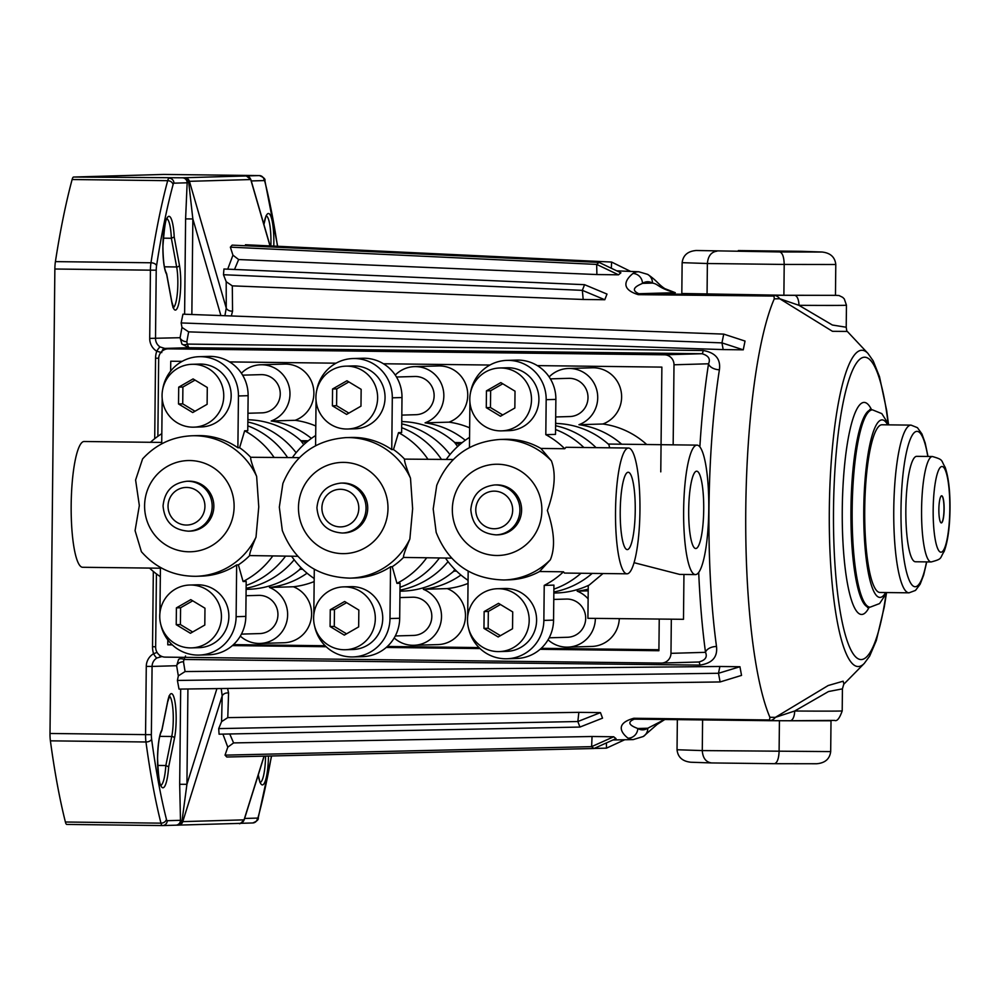 <?xml version="1.0" encoding="UTF-8"?>
<svg xmlns="http://www.w3.org/2000/svg" width="1000" height="1000" viewBox="0 0 1000 1000"><rect width="100%" height="100%" fill="white"/><g stroke="black" fill="none" stroke-linecap="round" stroke-linejoin="round"><path stroke-width="1.5" d="M743.25 349.825L721.95 342.875L723.737 334.113L745.037 341.062L743.25 349.825L723.188 349.588L721.95 342.875L723.188 349.588L188.663 331.863A246.462 47.838 90.7 0 0 186.838 341.75L187.275 344.087L703.162 350.525A9.862 1.525 -89.3 0 1 702.013 353.725C708.5 355.613 710.675 358.963 708.538 363.787L674 364.787L673.162 444.837M739.938 666.737L718.487 673.275L720.1 681.95L741.538 675.4L739.938 666.737L719.875 666.488L718.487 673.275L720.1 681.95L179.013 689.1L177.413 680.438L178.337 675.863A252.625 49.025 -89.3 0 1 176.663 665.713L178.588 659.438A6.162 3.85 -145.7 0 1 183.975 659.475L183.487 661.762A246.462 47.838 90.7 0 0 185.1 671.55L178.337 675.863M604.788 299.738L582.362 290.35L583.175 299.475L604.788 299.738L606.987 294.075L584.562 284.688L582.362 290.35L583.175 299.475L232.3 285.863L232.562 311.112L231.325 315.95M600.462 712.613L578.85 712.35L577.85 721.525L600.462 712.613L602.537 718.15L579.925 727.062L219.075 734.188L218.713 728.612L221.588 721.625L222.188 695.888A6.162 4.862 -175.7 0 1 228.562 692.95L227.787 717.613L221.588 721.625M227.787 717.613L578.85 712.35L577.85 721.525L579.925 727.062L577.85 721.525L218.713 728.612M613.663 736.762L592.05 736.5L591.625 746.65L613.663 736.762L616.013 738.612L593.975 748.512L226.8 757.013L225.037 755.138L227.787 747.175L222.913 734.112M229.762 733.975L233.588 742.913L592.05 736.5L591.625 746.65L593.975 748.512L591.625 746.65L225.037 755.138M624.712 739.75L606.5 748.15L594.15 748.438M606.4 742.938L606.5 748.15L606.4 742.938M630.662 271.425L611.587 262.05L611.337 268.263L611.587 262.05L245.475 244.75L245.738 245.775M618.5 274.812L596.675 264.413L596.888 274.55L618.5 274.812L620.887 272.812L599.062 262.413L596.675 264.413L596.888 274.55L238.65 259.55L234.513 269.45M549.175 637.8L567.487 637.275A19.112 18.75 -91.7 0 0 585.688 618.4A19.112 18.75 -91.7 0 0 566.388 599.062L553.775 599.425M395.3 635.962L413.612 635.425A19.112 18.75 -91.7 0 0 431.812 616.55A19.112 18.75 -91.7 0 0 412.512 597.212L399.913 597.575M241.425 634.113L259.75 633.575A19.112 18.75 -91.7 0 0 277.938 614.7A19.112 18.75 -91.7 0 0 258.637 595.363L246.038 595.725M247.95 413.263L262.062 412.85A19.112 18.75 -91.7 0 0 280.25 393.975A19.112 18.75 -91.7 0 0 260.95 374.637L242.638 375.163M401.812 415.112L415.925 414.7A19.112 18.75 -91.7 0 0 434.125 395.825A19.112 18.75 -91.7 0 0 414.825 376.488L396.5 377.013M555.688 416.962L569.8 416.55A19.112 18.75 -91.7 0 0 588 397.663A19.112 18.75 -91.7 0 0 568.688 378.338L550.375 378.862M221.438 616.825A31.45 30.85 -91.7 0 0 189.688 585.025A31.45 30.85 -91.7 0 0 159.75 616.087A31.45 30.85 -91.7 0 0 191.5 647.887A31.45 30.85 -91.7 0 0 221.438 616.825M191.5 647.887L198.925 647.675A31.45 30.85 -91.7 0 0 228.863 616.613A31.45 30.85 -91.7 0 0 197.113 584.812L189.688 585.025M375.312 618.675A31.45 30.85 -91.7 0 0 343.562 586.875A31.45 30.85 -91.7 0 0 313.625 617.938A31.45 30.85 -91.7 0 0 345.375 649.737A31.45 30.85 -91.7 0 0 375.312 618.675M345.375 649.737L352.8 649.525A31.45 30.85 -91.7 0 0 382.738 618.462A31.45 30.85 -91.7 0 0 350.975 586.65L343.562 586.875M529.188 620.525A31.45 30.85 -91.7 0 0 497.425 588.725A31.45 30.85 -91.7 0 0 467.488 619.788A31.45 30.85 -91.7 0 0 499.25 651.587A31.45 30.85 -91.7 0 0 529.188 620.525M499.25 651.587L506.662 651.375A31.45 30.85 -91.7 0 0 536.6 620.312A31.45 30.85 -91.7 0 0 504.85 588.5L497.425 588.725M531.5 399.8A31.45 30.85 -91.7 0 0 499.738 367.987A31.45 30.85 -91.7 0 0 469.8 399.05A31.45 30.85 -91.7 0 0 501.562 430.863A31.45 30.85 -91.7 0 0 531.5 399.8M501.562 430.863L508.975 430.65A31.45 30.85 -91.7 0 0 538.913 399.588A31.45 30.85 -91.7 0 0 507.163 367.775L499.738 367.987M377.625 397.95A31.45 30.85 -91.7 0 0 345.863 366.15A31.45 30.85 -91.7 0 0 315.925 397.212A31.45 30.85 -91.7 0 0 347.688 429.012A31.45 30.85 -91.7 0 0 377.625 397.95M347.688 429.012L355.112 428.8A31.45 30.85 -91.7 0 0 385.05 397.738A31.45 30.85 -91.7 0 0 353.288 365.925L345.863 366.15M223.75 396.1A31.45 30.85 -91.7 0 0 192 364.3A31.45 30.85 -91.7 0 0 162.062 395.363A31.45 30.85 -91.7 0 0 193.812 427.163A31.45 30.85 -91.7 0 0 223.75 396.1M193.812 427.163L201.238 426.95A31.45 30.85 -91.7 0 0 231.175 395.887A31.45 30.85 -91.7 0 0 199.425 364.075L192 364.3M620.225 511.138A38.663 7.5 90.7 0 0 627.225 549.587A38.663 7.5 90.7 0 0 635.237 510.712A38.663 7.5 90.7 0 0 628.15 472.262A38.663 7.5 90.7 0 0 620.225 511.138M688.7 510.075A38.663 7.5 90.7 0 0 695.7 548.513A38.663 7.5 90.7 0 0 703.713 509.637A38.663 7.5 90.7 0 0 696.625 471.2A38.663 7.5 90.7 0 0 688.7 510.075M588.263 585.487L587.913 618.312L683.487 619.312L683.95 574.462M634.062 562.688L679.65 574.412L695.425 574.6A64.737 12.562 -89.3 0 1 683.637 510.225A64.737 12.562 -89.3 0 1 696.988 445.125A64.737 12.562 -89.3 0 1 708.775 509.5A64.737 12.562 -89.3 0 1 695.425 574.6M350.05 578.138C317.162 577.188 294.575 561.312 282.312 530.513L279.325 507.125L282.887 483.488C294.65 455.238 315.688 439.95 345.988 437.612A70.287 68.95 88.3 0 1 410.5 478.225L412.638 508.738L409.862 539.012A70.287 68.95 88.3 0 1 350.05 578.138L355.075 577.987A70.287 68.95 -91.7 0 0 390.538 566.763L389.988 618.55L399.688 618.263L400.062 583.263L396.95 583.35A84.787 83.162 -91.7 0 0 426.637 557.837M550.363 559.763A70.287 68.95 88.3 0 1 503.913 579.987C471.025 579.038 448.45 563.162 436.175 532.362L433.2 508.975L436.75 485.337C448.525 457.088 469.562 441.8 499.85 439.462A70.287 68.95 88.3 0 1 551.4 460.85C556.163 473.45 554.812 489.988 547.35 510.462C554.388 531.2 555.4 547.638 550.363 559.763L539.575 571.512L563.475 571.8L564.45 573.062L626.975 573.812A62.9 12.212 90.7 0 0 639.95 510.575A62.9 12.212 90.7 0 0 628.488 448.038A62.9 12.212 90.7 0 0 615.525 511.275A62.9 12.212 90.7 0 0 626.975 573.812M297.725 556.287L249.662 555.575C249.325 554.012 251.438 547.875 256 537.175L258.762 506.887L256.637 476.375A70.287 68.95 88.3 0 0 192.113 435.763C172.463 436.65 155.95 444.375 142.587 458.913L135.6 480L139.338 505.55L135.075 530.65L141.4 551.7C155.975 568.237 174.237 576.438 196.175 576.287L201.2 576.138A70.287 68.95 -91.7 0 0 236.663 564.913L236.125 616.7L245.825 616.413L246.188 581.413L243.075 581.5A84.787 83.162 -91.7 0 0 272.762 555.988M521.6 510.15A24.975 24.5 -91.7 0 0 496.375 484.9L494.7 484.95A24.975 24.5 88.3 0 1 519.913 510.2A24.975 24.5 88.3 0 1 496.15 534.875L497.825 534.825A24.975 24.5 -91.7 0 0 521.6 510.15M367.725 508.3A24.975 24.5 -91.7 0 0 342.5 483.05L340.825 483.1A24.975 24.5 88.3 0 1 366.05 508.35A24.975 24.5 88.3 0 1 342.275 533.025L343.95 532.975A24.975 24.5 -91.7 0 0 367.725 508.3M213.85 506.45A24.975 24.5 -91.7 0 0 188.637 481.2L186.962 481.25A24.975 24.5 88.3 0 1 212.175 506.5A24.975 24.5 88.3 0 1 188.4 531.175L190.075 531.125A24.975 24.5 -91.7 0 0 213.85 506.45M555.625 423.45A84.787 83.162 -91.7 0 1 608.9 444.625L609.625 447.812M553.85 591.987A84.787 83.162 -91.7 0 0 592.188 573.4M553.85 593.038L556.413 592.962A84.787 83.162 -91.7 0 0 589.237 585.037L603 573.525M246.15 585.45A84.787 83.162 -91.7 0 0 285.538 556.15M149.512 568.075A84.787 83.162 -91.7 0 0 160.325 576.65M628.488 448.038L565.962 447.287L564.763 448.725A84.787 83.162 -91.7 0 0 545.812 434.675L546.175 399.675A38.85 38.112 -91.7 0 0 506.95 360.387A38.85 38.112 -91.7 0 0 470.462 392.925M551.4 460.85L540.875 448.438L564.763 448.725M160.413 568.212L82.625 567.275A62.9 12.212 -89.3 0 1 71.175 504.738A62.9 12.212 -89.3 0 1 84.138 441.5L161.725 442.425M160.425 567.438L159.938 612.875M160.837 624.688A38.85 38.112 -91.7 0 0 199.137 655.075A38.85 38.112 -91.7 0 0 236.125 616.7M314.288 569.288L313.812 614.725M314.7 626.538A38.85 38.112 -91.7 0 0 353.013 656.925A38.85 38.112 -91.7 0 0 389.988 618.55M503.913 579.987L508.95 579.837A70.287 68.95 -91.7 0 0 539.575 571.512M468.162 571.138L467.688 616.575M468.575 628.387A38.85 38.112 -91.7 0 0 506.887 658.763A38.85 38.112 -91.7 0 0 543.862 620.4L544.225 585.388A84.787 83.162 -91.7 0 0 563.475 571.8M469.925 402.262L469.45 447.55M540.875 448.438A70.287 68.95 -91.7 0 0 504.888 439.312L499.85 439.462M316.588 391.075A38.85 38.112 -91.7 0 1 353.075 358.537A38.85 38.112 -91.7 0 1 392.3 397.825L391.763 449.6A70.287 68.95 -91.7 0 0 351.012 437.463L345.988 437.612M316.062 400.425L315.587 445.7M162.712 389.225A38.85 38.112 -91.7 0 1 199.213 356.688A38.85 38.112 -91.7 0 1 238.438 395.975L237.887 447.762A70.287 68.95 -91.7 0 0 197.138 435.613L192.113 435.763M162.188 398.575L161.713 443.85M453.275 459.5L404.562 459.113C404.188 460.9 406.163 467.262 410.5 478.225M451.587 558.138L403.525 557.425C403.188 555.862 405.3 549.725 409.862 539.012M299.413 457.65L250.688 457.275C250.312 459.05 252.3 465.412 256.637 476.375M403.525 557.425A70.287 68.95 88.3 0 1 392.25 566.712L390.538 566.763M391.763 449.6L393.475 449.55A70.287 68.95 88.3 0 1 404.562 459.113M392.25 566.712L396.95 583.35M427.9 459.188A84.787 83.162 -91.7 0 0 398.525 432.638L393.475 449.55M398.525 432.638L401.637 432.55L402 397.537A38.85 38.112 -91.7 0 0 362.775 358.25L353.075 358.537M249.662 555.575A70.287 68.95 88.3 0 1 238.375 564.862L236.663 564.913M237.887 447.762L239.6 447.713A70.287 68.95 88.3 0 1 250.688 457.275M238.375 564.862L243.075 581.5M274.025 457.337A84.787 83.162 -91.7 0 0 244.65 430.788L239.6 447.713M244.65 430.788L247.763 430.7L248.125 395.688A38.85 38.112 -91.7 0 0 208.9 356.4L199.213 356.688M506.887 658.763L516.575 658.487A38.85 38.112 -91.7 0 0 553.562 620.112L553.925 585.112L544.225 585.388M545.812 434.675L555.5 434.4L555.875 399.387A38.85 38.112 -91.7 0 0 516.65 360.1L506.95 360.387M445.462 558.062A84.787 83.162 -91.7 0 0 468.062 580.35M553.888 589.15A84.787 83.162 -91.7 0 0 581 573.263M583.85 447.5A84.787 83.162 -91.7 0 0 555.562 429.538M469.562 437.35A84.787 83.162 -91.7 0 0 446.262 459.412M291.588 556.213A84.787 83.162 -91.7 0 0 314.188 578.5M400.012 587.3A84.787 83.162 -91.7 0 0 439.412 557.987M441.438 459.35A84.787 83.162 -91.7 0 0 401.688 427.688M315.688 435.5A84.787 83.162 -91.7 0 0 292.387 457.562M161.825 433.65A84.787 83.162 -91.7 0 0 150.463 442.287M287.562 457.5A84.787 83.162 -91.7 0 0 247.812 425.838M301.812 568.413L299.25 569.9L301.012 567.612M303.775 444.65L300.6 440.425A84.787 83.162 -91.7 0 0 247.875 419.75M246.1 589.338L248.675 589.263A84.787 83.162 -91.7 0 0 299.25 569.9M300.6 440.425L305.15 442.537M457.65 446.5L454.475 442.275A84.787 83.162 -91.7 0 0 401.75 421.6M454.475 442.275L459.025 444.387M455.675 570.262L453.113 571.75L454.875 569.462M399.975 591.188L402.537 591.112A84.787 83.162 -91.7 0 0 453.113 571.75M296.112 452.738A84.787 83.162 -91.7 0 0 247.85 422.038M246.112 588.288A84.787 83.162 -91.7 0 0 294.175 559.775M399.988 590.138A84.787 83.162 -91.7 0 0 448.05 561.625M596.075 447.65A84.787 83.162 -91.7 0 0 555.6 425.737M449.988 454.575A84.787 83.162 -91.7 0 0 401.725 423.888M199.137 655.075L208.837 654.788A38.85 38.112 -91.7 0 0 245.825 616.413M353.013 656.925L362.713 656.637A38.85 38.112 -91.7 0 0 399.688 618.263M207.288 387.488L193.088 378.913L178.713 387.15L178.525 403.963L192.725 412.55L207.113 404.312L207.288 387.488M346.95 380.763L332.575 389L332.4 405.812L346.6 414.4L360.975 406.163L361.15 389.338L346.95 380.763M486.275 407.663L500.475 416.25L514.85 408.013L515.025 391.188L500.825 382.612L486.45 390.85L486.275 407.663L490.462 407.537L502.725 414.95M512.537 628.737L512.712 611.912L498.512 603.337L484.137 611.575L483.963 628.387L498.162 636.975L512.537 628.737M358.663 626.888L358.837 610.062L344.637 601.487L330.262 609.725L330.087 626.538L344.288 635.125L358.663 626.888M176.225 624.688L190.425 633.275L204.8 625.037L204.975 608.212L190.775 599.637L176.4 607.875L176.225 624.688L180.413 624.575L192.675 631.987M195.025 380.087L182.9 387.025L182.725 403.85L194.988 411.25M182.725 403.85L178.525 403.963M182.9 387.025L178.713 387.15M348.888 381.925L336.763 388.875L332.575 389M336.763 388.875L336.587 405.7L348.85 413.1M336.587 405.7L332.4 405.812M502.762 383.775L490.637 390.725L490.462 407.537M490.637 390.725L486.45 390.85M500.45 604.5L488.325 611.45L488.15 628.263L500.412 635.675M488.15 628.263L483.963 628.387M488.325 611.45L484.137 611.575M346.575 602.663L334.462 609.6L334.275 626.425L346.538 633.825M334.275 626.425L330.087 626.538M334.462 609.6L330.262 609.725M192.712 600.812L180.588 607.75L180.413 624.575M180.588 607.75L176.4 607.875M315.788 425.988A83.863 82.263 -91.7 0 0 295.15 420.3A28.975 28.425 -91.7 0 0 284.613 364.087L260.663 364.775A28.975 28.425 -91.7 0 0 241.4 373.225M295.15 420.3L271.2 421A28.975 28.425 -91.7 0 0 260.663 364.775M240.312 636.112A28.975 28.425 -91.7 0 0 260.025 643.438L283.975 642.75A28.975 28.425 -91.7 0 0 293.4 586.763A83.863 82.263 -91.7 0 0 314.163 581.587M260.025 643.438A28.975 28.425 -91.7 0 0 269.462 587.463A83.863 82.263 -91.7 0 0 307.062 573.188M394.188 637.962A28.975 28.425 -91.7 0 0 413.9 645.288L437.85 644.6A28.975 28.425 -91.7 0 0 447.275 588.612A83.863 82.263 -91.7 0 0 468.038 583.438M413.9 645.288A28.975 28.425 -91.7 0 0 423.338 589.312A83.863 82.263 -91.7 0 0 460.938 575.025M548.05 639.812A28.975 28.425 -91.7 0 0 567.775 647.138L591.712 646.45A28.975 28.425 -91.7 0 0 619.275 618.987M567.775 647.138A28.975 28.425 -91.7 0 0 595.363 618.587M588.2 590.837L577.2 591.163A83.863 82.263 -91.7 0 0 588.225 589.138M646.7 444.513A83.863 82.263 -91.7 0 0 602.888 424A28.975 28.425 -91.7 0 0 592.35 367.788L568.413 368.475A28.975 28.425 -91.7 0 0 549.15 376.925M602.888 424L578.95 424.7A28.975 28.425 -91.7 0 0 568.413 368.475M469.663 427.837A83.863 82.263 -91.7 0 0 449.012 422.15A28.975 28.425 -91.7 0 0 438.475 365.938L414.538 366.625A28.975 28.425 -91.7 0 0 395.275 375.075M449.012 422.15L425.075 422.85A28.975 28.425 -91.7 0 0 414.538 366.625M166.537 218.775L167.213 218.6C165.837 217.438 164.412 226.612 162.938 246.1C163.075 260.188 164.2 269.137 166.337 272.975L166.625 274.237A29.6 5.75 -89.3 0 1 162.887 246.1A29.6 5.75 -89.3 0 1 168.075 216.7A29.6 5.75 -89.3 0 1 174.213 236.975L179.438 265.238A26.2 5.088 -89.3 0 1 179.05 302.3A26.2 5.088 -89.3 0 1 171.85 302.5L166.625 274.237M168.663 766.85A29.6 5.75 -89.3 0 1 162.1 787.487A29.6 5.75 -89.3 0 1 157.525 758.363A29.6 5.75 -89.3 0 1 161.863 730L167.675 701.413A26.2 5.088 -89.3 0 1 174.875 701.213A26.2 5.088 -89.3 0 1 174.475 738.263L168.663 766.85L165.837 765.525L157.662 765.425M703.162 350.525C715.438 352.612 720.85 359.038 719.4 369.775A9.862 5.75 8.8 0 1 708.538 363.787A240.225 46.625 -89.3 0 0 699.862 446.912M938.863 509.425A13.562 2.637 90.7 0 0 941.325 522.913A13.562 2.637 90.7 0 0 944.125 509.275A13.562 2.637 90.7 0 0 941.65 495.788A13.562 2.637 90.7 0 0 938.863 509.425M941.263 522.913A13.562 2.637 90.7 0 0 944 509.275A13.562 2.637 90.7 0 0 941.6 495.788M905.85 509.338A52.725 10.237 -89.3 0 1 916.725 456.337L932.45 456.525A52.725 10.237 -89.3 0 0 921.575 509.538A52.725 10.237 -89.3 0 0 931.175 561.95L915.45 561.763A52.725 10.237 -89.3 0 1 905.85 509.338M864.725 509.1A83.863 16.275 -89.3 0 1 882.013 424.775L911.05 425.125A83.863 16.275 -89.3 0 0 893.763 509.45A83.863 16.275 -89.3 0 0 909.038 592.825L880 592.475A83.863 16.275 -89.3 0 1 864.725 509.1M173.45 307.438A23.737 4.612 90.7 0 0 177.488 291.663A23.737 4.612 90.7 0 0 176.663 266.962L171.363 238.263L163.238 238.162M847.3 331.438L832.45 331.312L779.712 298.738L774.275 298.85A229.262 44.488 90.7 0 0 745.775 508.825A229.262 44.488 90.7 0 0 769.9 717.275L775.337 717.375L828.162 685.537L843.138 681.2L843.938 684.075L864.237 663.462A158.15 30.7 -89.3 0 1 829.325 509.263A158.15 30.7 -89.3 0 1 867.962 353.425L873.213 360.913L879.475 376.625L886.65 410.363L888.413 423.675M698.85 662A9.862 1.525 -89.3 0 1 699.875 665.1C712.2 663.312 717.738 657.113 716.5 646.488A9.862 5.875 -7.7 0 0 705.512 652.337A240.225 46.625 -89.3 0 1 698.7 572.45M699.875 665.1L183.975 659.475L185.538 655.987M177.413 680.438L718.487 673.275L719.875 666.488L185.1 671.55M227.587 688.462L228.562 692.95M768.962 720.662L790.05 720.75A9.862 4.537 90.4 0 0 794.688 711.012A87.912 0.688 0.6 0 0 842.2 710.9L842.425 688.863L828.5 691.538L794.688 711.012L775.337 717.375A9.862 8.4 89.9 0 1 769.087 720.662A9.862 8.4 89.9 0 1 768.962 720.662L634.362 719.15A9.862 1.225 -89.3 0 1 634.35 719.15C623.462 723.512 635.538 727.55 637.8 728.512A9.862 9.625 119.6 0 1 628.088 738.2C625.788 736.562 610.962 724.538 633.862 718.263L769.575 719.975L769.9 717.275M183.487 661.762A6.162 3.962 171.1 0 0 176.663 665.713L152.075 666.425L151.363 734.65A7.4 1.438 -89.3 0 0 151.6 739.075A395.863 76.825 90.7 0 0 166.412 819.25A7.4 1.438 -89.3 0 0 167.25 820.7L180.475 820.312L179.688 784.275L186.925 784.312L181.912 821.65L244.062 819.85M181.163 322.938L721.95 342.875L723.737 334.113L182.938 314.175L181.163 322.938L181.988 327.45L188.663 331.863M184.613 314.225L185.6 218.9L187.15 182.8A4.938 4.838 -91.7 0 0 182.375 177.8L259.325 175.575L163.762 174.438A12.337 2.387 -89.3 0 1 163.787 174.438A12.337 2.387 -89.3 0 1 163.8 174.438L259.35 175.575A12.337 2.387 90.7 0 0 259.325 175.575A4.938 4.838 -91.7 0 1 264.113 180.575A7.4 1.438 -89.3 0 1 264.962 182.013A395.863 76.825 90.7 0 1 277.5 246.262M773.413 295.238A9.862 8.4 -90.1 0 1 779.712 298.738L798.938 305.312A9.862 4.537 -89.6 0 0 794.5 295.338L772.1 295.25L774.013 296.05L638.3 294.662C615.55 287.65 630.612 275.438 632.962 273.463A233.938 45.4 -89.3 0 1 638.812 271.775L616.737 270.837M783.888 295.262L835.462 295.35L835.788 264.513L784.2 264.438L783.888 295.262L681.812 293.5L682.138 262.663C683.1 255.238 687.8 251.188 696.237 250.5L779.75 251.95L822.288 252.025L801.75 251.337M774.275 298.85L774.013 296.05M232.562 311.112A6.162 4.8 -3 0 1 226.25 308.087L226.2 281.725L232.3 285.863M223.475 274.725L582.362 290.35L584.562 284.688L223.95 269L223.475 274.725L226.2 281.725M227.725 269.163L232.938 255.162L238.65 259.55M230.362 247.15L596.675 264.413L599.062 262.413L232.162 245.125L230.362 247.15L232.938 255.162M162.325 825.562L66.8 824.425A12.337 2.387 -89.3 0 1 66.787 824.425A12.337 2.387 -89.3 0 1 65.4 822.013A400.8 77.787 -89.3 0 1 50.4 740.837A12.337 2.387 -89.3 0 1 50 733.475L54.862 269.012A12.337 2.387 -89.3 0 1 55.412 261.625A400.8 77.787 -89.3 0 1 72.125 179.525A12.337 2.387 -89.3 0 1 73.575 177.037L163.762 174.438M167.25 820.7A4.938 4.838 88.3 0 1 162.562 825.562L175.787 825.188A4.938 4.838 88.3 0 0 180.475 820.312L181.912 821.65A4.938 4.125 89.9 0 1 177.963 825.163A4.938 4.125 89.9 0 1 177.9 825.163L175.588 825.188M159.288 654.95A4.938 2.938 -89.1 0 0 161.475 656.688L161.475 656.688A4.938 2.938 -89.1 0 1 161.475 656.688L156.938 657.975A4.938 0.85 -120.3 0 1 153.562 653.725L157.075 652.4M699.175 661.988L661.587 663.075A9.862 9.675 -91.7 0 1 661.188 663.088L165.225 657.125A9.862 9.675 -91.7 0 1 155.65 647.138L156.425 573.888M270 245.9L250.738 179.55L189.438 181.325L187.15 182.8L173.938 183.175A7.4 1.438 -89.3 0 0 173.062 184.675A395.863 76.825 90.7 0 0 156.562 265.763A7.4 1.438 -89.3 0 0 156.225 270.188L155.512 338.413A9.862 9.675 -91.7 0 0 160.188 346.975L164.725 348.413L175.037 348.663L168.45 348.85L664.425 354.8L702.013 353.725L188.762 347.713L181.887 344.05L180.1 337.713A252.625 49.025 -89.3 0 1 181.988 327.45M671.325 619.438L670.975 653.337L705.512 652.337C707.562 657.075 705.312 660.3 698.787 662M157.863 436.325L158.675 358.6A9.862 9.675 -91.7 0 1 168.062 348.85L174.65 348.663A9.862 9.675 -91.7 0 1 175.037 348.663M182.162 361.35L170.75 361.213L170.637 371.125M167.825 639.913L167.775 644.825L172.3 644.875M660.775 471.863L661.875 367.113L537.325 365.613M489.913 365.037L383.45 363.762M336.037 363.188L229.575 361.912M540.125 649.3L658.9 650.725L659.237 619.375M232.375 645.6L326.175 646.725M386.25 647.45L480.037 648.575M661.587 663.075A9.862 9.675 -91.7 0 0 670.975 653.337M674 364.787A9.862 9.675 -91.7 0 0 664.425 354.8M233.588 742.913L227.787 747.175M798.938 305.312L832.387 325.025L846.213 327.238L846.45 305.2A87.912 0.688 -179.4 0 1 798.938 305.312M677.35 719.638L677.038 749.75C677.85 757.188 682.463 761.363 690.875 762.237L711.525 762.938C705.888 762.138 702.8 758.025 702.275 750.588L830.688 751.587L831.012 720.763M779.425 720.7L779.1 751.513C778.737 758.938 777.163 763 774.388 763.688L711.45 762.938M702.6 719.925L702.275 750.588L677.038 749.75M779.75 251.95C782.5 252.825 783.988 256.988 784.2 264.438L707.375 263.512L707.062 294.337M830.688 751.587C829.725 759.013 825.025 763.075 816.587 763.75L774.438 763.688M801.525 251.325L821.95 252.013C830.362 252.9 834.975 257.062 835.788 264.513M682.138 262.663L707.375 263.512C708.05 256.075 711.225 251.962 716.888 251.188M801.3 251.325L738.325 250.575M801.363 251.325L738.438 250.575M632.962 273.463A9.862 9.6 -121.8 0 1 642.463 283.363L652.438 283.075A224.075 43.487 90.7 0 0 642.463 283.363C640.163 284.625 628.013 288.825 638.825 293.725L675.238 292.675A9.862 2.587 -89.3 0 1 675.25 292.675A9.862 2.587 -89.3 0 1 675.275 292.675C657.65 287.962 658.838 284.075 652.438 283.075A9.862 9.625 -60.4 0 0 647.638 274.375L638.812 271.775M772.1 295.25L638.825 293.725A9.862 1.225 90.7 0 0 638.3 294.662M769.575 719.975L767.725 720.675L790.088 720.763A9.862 4.537 90.4 0 1 790.05 720.75L834.575 720.413C837.013 721.575 839.562 718.4 842.2 710.9M743.438 719.638A9.862 1.175 -89.3 0 0 743.888 720.4L634.35 719.15A9.862 1.225 -89.3 0 1 633.862 718.263M664.65 719.488L647.775 728.225A9.862 9.6 58.2 0 1 643.3 736.5L657.175 724.388L664.85 719.5M181.887 344.05A6.162 3.787 -32.7 0 0 187.275 344.087L188.762 347.713L164.725 348.413A4.938 2.938 90.9 0 0 162.05 351.213M161.788 352.587L156.738 351.225A14.8 14.512 88.3 0 1 149.713 338.387L150.425 270.163L54.862 269.012M161.863 730L161.575 731.2C159.325 735.25 157.988 744.3 157.575 758.363C158.325 776.2 159.537 785.238 161.188 785.5L160.525 785.3M166.975 218.875A27.125 5.263 90.7 0 1 171.363 238.263L174.213 236.975M221.213 688.55L222.188 695.888L182.738 821.737A4.938 4.838 88.3 0 1 178.275 825.163L178.275 825.163A4.938 4.838 88.3 0 1 178.075 825.163L177.9 825.163M184.688 177.787A4.938 4.125 -90.1 0 1 188.612 181.425L192.85 218.938L191.85 314.5M184.85 177.787A4.938 4.838 -91.7 0 1 189.438 181.325L226.25 308.087L224.913 315.712M186.838 341.75A6.162 3.887 9.9 0 1 180.1 337.713L149.713 338.387M185.6 218.9L192.85 218.938L220.9 315.575M175.787 825.188L239.562 823.388C239.213 824.438 240.738 823.288 244.15 819.938L264.15 756.15M248.062 176.412A4.938 4.838 -91.7 0 0 246.1 175.963M246.3 176.012L246.35 176.012A4.938 4.85 92.9 0 0 246.15 176.012L246.15 176.012A4.938 4.838 -91.7 0 1 250.738 179.55M160.188 346.975A4.938 0.8 121.6 0 0 156.738 351.225A22.2 21.775 88.3 0 0 155.55 358.188L158.688 358.237M233.463 644.625L325.15 645.738M387.325 646.475L479.012 647.575M541.2 648.325L658.913 649.737M172.113 644.7L167.775 644.825M401.75 421.012A28.975 28.425 -91.7 0 0 402.925 421.637M465.275 440.262A83.863 82.263 -91.7 0 0 425.075 422.85M555.625 422.863A28.975 28.425 -91.7 0 0 556.8 423.488M621.65 444.212A83.863 82.263 -91.7 0 0 578.95 424.7M588.125 598.862A28.975 28.425 -91.7 0 0 577.2 591.163M447.275 588.612L423.338 589.312M293.4 586.763L269.462 587.463M247.887 419.162A28.975 28.425 -91.7 0 0 249.062 419.787M311.4 438.413A83.863 82.263 -91.7 0 0 271.2 421M204.925 506.463A18.812 18.45 -91.7 0 0 186.675 487.438A18.812 18.45 -91.7 0 0 168.038 506.025A18.812 18.45 -91.7 0 0 186.287 525.05A18.812 18.45 -91.7 0 0 204.925 506.463M358.8 508.312A18.812 18.45 -91.7 0 0 340.55 489.288A18.812 18.45 -91.7 0 0 321.912 507.875A18.812 18.45 -91.7 0 0 340.163 526.9A18.812 18.45 -91.7 0 0 358.8 508.312M512.675 510.163A18.812 18.45 -91.7 0 0 494.425 491.138A18.812 18.45 -91.7 0 0 475.775 509.725A18.812 18.45 -91.7 0 0 494.025 528.75A18.812 18.45 -91.7 0 0 512.675 510.163M387.987 508.55A45.625 44.763 -91.7 0 0 343.7 462.388A45.625 44.763 -91.7 0 0 298.475 507.475A45.625 44.763 -91.7 0 0 342.75 553.638A45.625 44.763 -91.7 0 0 387.987 508.55M541.862 510.4A45.625 44.763 -91.7 0 0 497.575 464.237A45.625 44.763 -91.7 0 0 452.337 509.325A45.625 44.763 -91.7 0 0 496.625 555.487A45.625 44.763 -91.7 0 0 541.862 510.4M234.112 506.7A45.625 44.763 -91.7 0 0 189.838 460.538A45.625 44.763 -91.7 0 0 144.6 505.625A45.625 44.763 -91.7 0 0 188.875 551.788A45.625 44.763 -91.7 0 0 234.112 506.7M392.3 397.825L402 397.537M256 537.175A70.287 68.95 88.3 0 1 196.175 576.287M238.438 395.975L248.125 395.688M543.862 620.4L553.562 620.112M546.175 399.675L555.875 399.387M300.113 569.25L302.712 569.288L300.113 569.25M300.925 440.7L308.275 440.788L300.925 440.7M301.337 441.012L307.9 441.087M453.988 571.1L456.575 571.138L453.988 571.1M454.8 442.55L462.137 442.638L454.8 442.55M455.213 442.863L461.775 442.938M160.963 785.212A27.125 5.263 90.7 0 0 165.837 765.525L171.737 736.5L159.75 736.363M888.037 422.8A151.175 29.337 90.7 0 0 855.75 364.162A151.175 29.337 90.7 0 0 833.512 509.263A151.175 29.337 90.7 0 0 852.513 652.8A151.175 29.337 90.7 0 0 885.975 594.587M719.4 369.775A230.362 44.713 90.7 0 0 708.975 508.387A230.362 44.713 90.7 0 0 716.5 646.488M886.875 592.562L879.587 603.562L870.15 607.163A98.663 19.15 -89.3 0 1 852.175 509.062A98.663 19.15 -89.3 0 1 872.513 409.862L869.837 409.45M870.15 607.163L868.938 607.15A98.663 19.15 -89.3 0 1 850.962 509.05A98.663 19.15 -89.3 0 1 871.312 409.85M869.225 607.15A106.05 20.587 -89.3 0 1 842.275 509A106.05 20.587 -89.3 0 1 871.6 409.85M933.175 509.588A42.85 8.312 -89.3 0 1 941.938 466.5A42.85 8.312 -89.3 0 1 949.812 509.113A42.85 8.312 -89.3 0 1 941.038 552.2A42.85 8.312 -89.3 0 1 933.175 509.588M926.525 561.9A77.688 15.075 -89.3 0 1 909.775 581.438A77.688 15.075 -89.3 0 1 901 509.487A77.688 15.075 -89.3 0 1 911.413 436.75A77.688 15.075 -89.3 0 1 927.8 456.463M885.662 592.55A88.787 17.237 -89.3 0 1 863.775 509.125A88.787 17.237 -89.3 0 1 887.675 424.837M613.013 739.963L633.188 739.6A233.938 45.4 -89.3 0 1 628.088 738.2M179.688 784.275L180.675 689.075M268.475 756.05A29.6 5.75 -89.3 0 1 264.4 783.1A29.6 5.75 -89.3 0 1 258.225 775.037M244.613 818.462L257.438 818.088A7.4 1.438 -89.3 0 0 258.312 816.587A395.863 76.825 90.7 0 0 271.438 755.975M263.863 224.375A29.6 5.75 -89.3 0 1 270.613 215.725A29.6 5.75 -89.3 0 1 273.775 246.088M264.113 180.575L251.262 180.938M794.5 295.338L835.113 295.338M835.462 295.325L839.025 295.525L842.712 297.362L844.3 298.95L846.45 305.2M830.65 720.763L790.125 720.763M239.562 823.388A4.938 4.838 88.3 0 0 244.025 819.963L264.037 756.15M50 733.475L145.562 734.625L146.275 666.4A14.8 14.512 88.3 0 1 153.562 653.725A22.2 21.775 88.3 0 1 152.537 646.737L153.325 571.438M154.713 438.688L155.55 358.188M65.4 822.013L160.963 823.162A400.8 77.787 -89.3 0 1 145.963 741.988L50.4 740.837M55.412 261.625L150.975 262.775A400.8 77.787 -89.3 0 1 167.688 180.675L72.125 179.525M73.575 177.037L182.375 177.8M187.925 688.988L186.925 784.312L216.925 688.6M637.8 728.512A224.075 43.487 90.7 0 0 647.775 728.225L637.8 728.512M179.438 265.238A2.462 1.725 169.5 0 1 176.663 266.962L164.412 266.812M270.887 245.95A27.125 5.263 90.7 0 0 266.45 216M174.475 738.263A2.462 1.7 11.5 0 0 171.737 736.5A23.737 4.612 90.7 0 0 173.1 711.912A23.737 4.612 90.7 0 0 169.45 696.225M260.425 782.337A27.125 5.263 90.7 0 0 265.575 756.112M816.587 763.75L774.5 763.688M774.388 763.688L711.525 762.938M748.35 294.975A9.862 1.175 90.7 0 0 747.875 295.788M156.938 657.975A9.862 9.675 -91.7 0 0 152.075 666.425L146.275 666.4M152.537 646.737L155.65 646.775M167.488 702.3A2.462 1.7 -168.5 0 0 167.675 701.875A2.462 1.7 -168.5 0 0 167.675 701.413M171.85 302.5A2.462 1.725 -10.5 0 0 171.863 302.025A2.462 1.725 -10.5 0 0 171.675 301.588M151.6 739.075A4.938 2.925 172.3 0 1 145.963 741.988A12.337 2.387 90.7 0 1 145.562 734.625L151.363 734.65M66.787 824.425L162.35 825.562A12.337 2.387 90.7 0 0 162.362 825.562L162.562 825.562A4.938 4.838 88.3 0 1 162.362 825.562A12.337 2.387 90.7 0 1 160.963 823.162A4.938 3.9 -14.1 0 0 166.412 819.25M252.55 822.962A4.938 4.838 -91.7 0 0 257.438 818.088M258.312 816.587A4.938 3.85 15 0 1 258.238 817.812L271.6 755.975M277.65 246.262L264.9 180.75A4.938 3.9 165.9 0 1 264.962 182.013M173.062 184.675A4.938 3.85 -165 0 0 167.688 180.675A12.337 2.387 90.7 0 1 169.15 178.188A4.938 4.838 88.3 0 1 173.938 183.175M156.225 270.188L150.425 270.163A12.337 2.387 90.7 0 1 150.975 262.775A4.938 2.862 8.8 0 1 156.562 265.763M186.962 481.25C172.488 483.025 164.525 491.25 163.062 505.925C164.488 521.562 172.938 529.975 188.4 531.175M340.825 483.1C326.362 484.875 318.4 493.1 316.938 507.775C318.363 523.413 326.8 531.825 342.275 533.025M494.7 484.95C480.238 486.725 472.275 494.95 470.812 509.625C472.225 525.25 480.675 533.675 496.15 534.875M608.263 444.05L696.988 445.125M868.938 607.15L867.45 607.5M931.175 561.95C942.812 558.812 939.5 558.713 944.2 551.337C947.85 541.287 949.788 527.2 950 509.1C950.175 491.213 948.562 477.287 945.175 467.325C940.662 459.938 943.938 459.9 932.45 456.525M928.012 456.463L925.15 442.863L921.912 433.925L917.425 427.675L911.05 425.125M888.9 424.85L881.825 413.638L872.513 409.862M867.962 353.425L847.275 331.388M926.737 561.9L923.637 575.138L920.163 584.188L915.5 590.413L909.038 592.825M675.25 292.675L664.788 288.625C657.575 283.762 657.35 280.938 647.638 274.375M846.762 330.838L846.213 327.238M743.888 720.4L767.688 720.662M633.188 739.6L643.3 736.5M843.737 684.275L842.425 688.863M864.237 663.462L869.663 656.1L876.3 640.562L884.287 606.987L886.375 593.737M259.988 782.425L258.275 774.862M161.838 730.575L167.675 701.875L169.725 695.837L168.938 696.075M263.913 224.537L266.012 215.9M172.938 307.575L173.713 307.838L171.863 302.025L166.612 273.65M246.35 176.012L250.863 179.562L270.113 245.912M258.238 817.812C258.762 819.587 256.925 821.3 252.75 822.962L240.287 823.325M264.9 180.75C265.587 179.088 263.738 177.362 259.35 175.575"/></g></svg>
